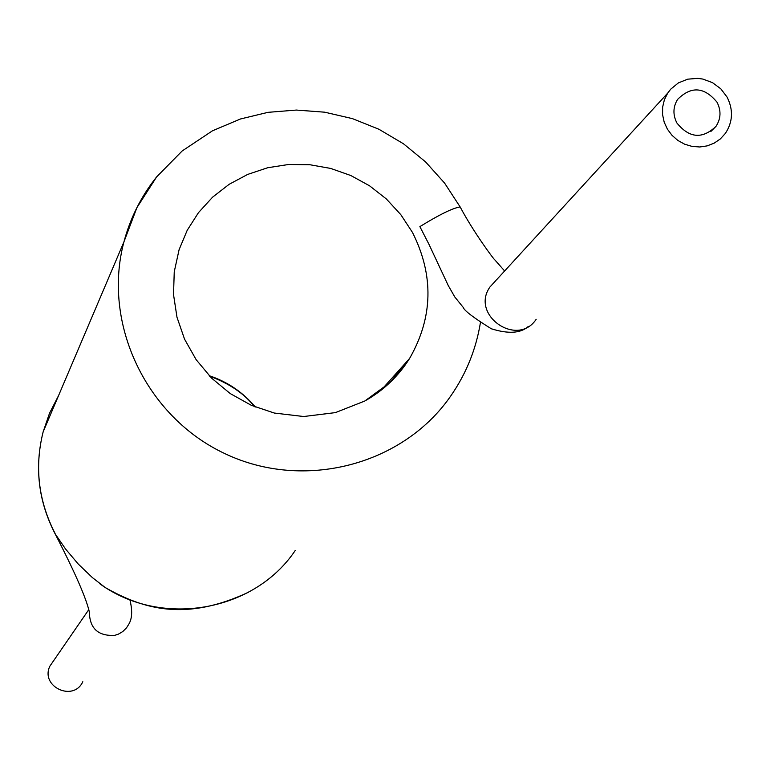 <?xml version="1.0" encoding="UTF-8"?>
<svg xmlns="http://www.w3.org/2000/svg" width="770" height="770" viewBox="0 0 770 770"><rect width="100%" height="100%" fill="white"/><g stroke="black" fill="none" stroke-linecap="round" stroke-linejoin="round"><path stroke-width="1.16" d="M248.325 592.322C185.83 621.525 143.99 609.455 105.307 587.616L92.371 577.577L78.232 564.015L65.517 548.962L55.074 533.745C75.489 573.39 87 599.897 89.599 613.266L89.57 612.939M504.629 270.982L494.244 259.211C494.484 260.183 473.8 232.752 460.162 206.938C452.943 207.987 439.526 214.541 419.881 226.621L428.986 244.359L448.246 285.535L454.781 296.95L463.261 307.442C464.195 310.589 473.54 317.702 491.308 328.771C508.229 334.065 520.501 333.343 528.114 326.615M82.814 681.72C73.419 702.288 40.088 686.648 49.829 666.233L53.881 660.352M676.888 122.979C689.304 138.225 702.346 139.351 715.994 126.357C720.941 118.705 721.288 110.668 717.043 102.237C704.29 86.798 691.133 85.874 677.552 99.465C672.99 106.992 672.768 114.836 676.888 122.979M727.053 97.059L720.816 88.829L712.51 82.65L702.856 79.069L697.784 78.357L687.687 79.175L678.399 82.891L670.709 89.185L667.686 93.132L664.375 99.802L662.633 107.107L662.575 114.672L664.183 122.141L667.388 129.148L672.037 135.356L677.889 140.467L684.684 144.211L692.066 146.416L699.689 146.983L707.178 145.876L714.165 143.153L720.316 138.947L725.33 133.46C732.896 121.949 733.473 109.812 727.053 97.059M255.332 407.003C242.887 392.228 227.506 381.785 209.18 375.683M99.503 583.544C160.786 628.233 254.139 612.044 295.324 550.348M58.539 395.645L49.549 413.182L43.149 431.855C34.361 466.976 38.346 500.856 55.094 533.475M412.47 232.424L400.795 214.638L386.347 198.949L369.533 185.791L350.812 175.522L330.705 168.438L309.761 164.722L288.548 164.491L267.662 167.745L247.68 174.415L229.142 184.309L212.587 197.168L198.468 212.655L187.197 230.317L179.092 249.692L174.251 271.781L173.519 294.544L176.984 317.24L184.54 339.127L196.119 359.638L211.596 378.147L230.249 393.576L251.415 405.357L274.332 413.047L303.659 416.522L335.393 412.614L364.778 401.026L390.015 382.555L409.592 358.454C433.087 317.356 434.049 275.342 412.47 232.424M366.385 400.121C384.269 389.736 398.677 375.847 409.592 358.454L381.217 390.12M156.127 177.533C141.006 196.687 130.274 218.112 123.951 241.828L136.916 207.64L156.608 176.927L182.163 150.968L212.501 130.785L240.519 118.965L268.066 112.333L296.363 110.062L324.709 112.189L352.458 118.638L378.917 129.254L403.47 143.778L425.541 161.864L444.588 183.087L460.277 207.159M55.045 533.697C38.279 501.068 34.313 467.12 43.149 431.855L123.951 241.828C101.986 323.592 146.29 417.042 225.206 453.78C303.861 491.125 402.922 465.272 450.748 395.982C466.168 373.768 476.062 349.311 480.432 322.611M129.918 599.917C132.613 610.716 132.171 618.926 128.59 624.547L126.501 627.848L122.825 631.525L118.349 634.172L114.624 635.375C98.021 636.212 89.59 628.33 89.339 611.726M495.832 280.578L489.98 286.96C470.027 314.92 517.18 347.925 536.19 319.29M209.681 376.212C229.287 383.45 244.263 393.614 254.62 406.714M49.829 666.233L88.82 609.59M667.686 93.132L496.381 279.982M715.994 126.357L710.883 131.458"/></g></svg>
